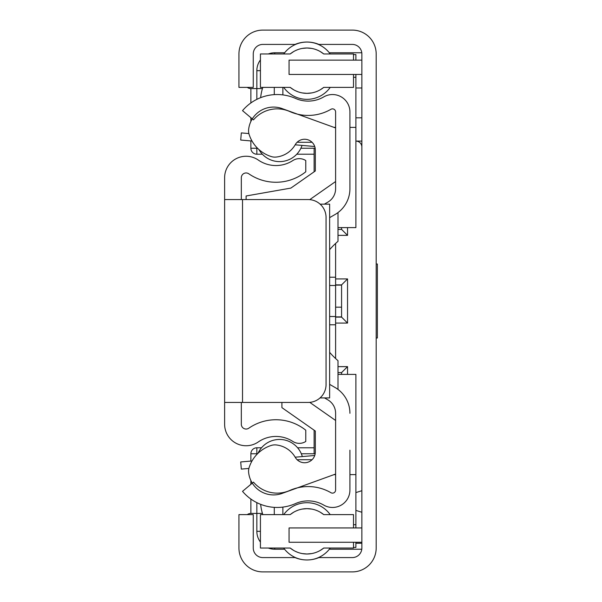 <?xml version="1.0" encoding="UTF-8"?>
<svg xmlns="http://www.w3.org/2000/svg" width="602" height="602" viewBox="0 0 602 602"><rect width="100%" height="100%" fill="white"/><g stroke="black" fill="none" stroke-linecap="round" stroke-linejoin="round"><path stroke-width="0.9" d="M352.313 557.58L318.902 557.58A31.026 31.026 0 0 1 295.033 557.58L262.811 557.58A9.549 9.549 0 0 1 253.261 548.031L253.261 514.62L238.941 514.62L238.941 548.031A23.869 23.869 0 0 0 262.811 571.9L352.313 571.9A23.869 23.869 0 0 0 376.182 548.031L376.182 53.969A23.869 23.869 0 0 0 352.313 30.1L262.811 30.1A23.869 23.869 0 0 0 238.941 53.969L238.941 87.38L253.261 87.38L253.261 53.969A9.549 9.549 0 0 1 262.811 44.42L295.033 44.42A31.026 31.026 0 0 1 318.902 44.42L352.313 44.42A9.549 9.549 0 0 1 361.862 53.969L361.862 548.031A9.549 9.549 0 0 1 352.313 557.58M361.862 527.939L289.065 527.939L289.065 542.267L361.862 542.267M361.862 74.452L289.065 74.452L289.065 60.132L361.862 60.132M314.124 447.79L297.614 447.79M261.516 447.79L256.843 447.79A5.967 5.967 0 0 0 250.876 453.757L250.876 461.072M247.294 87.38A5.967 5.967 0 0 0 250.876 88.577L250.876 102.95M250.876 117.699L250.876 121.461M250.876 140.928L250.876 148.242A5.967 5.967 0 0 0 256.843 154.21L262.359 154.21M256.843 502.64L256.843 513.423L250.876 513.423A5.967 5.967 0 0 0 247.294 514.62M335.607 284.889L341.575 284.889L341.575 317.111L347.542 323.078L335.607 323.078M268.319 548.031A17.902 17.902 0 0 0 274.745 549.227L284.588 549.227M329.347 549.227L361.787 549.227M262.442 513.423L256.843 513.423L256.843 531.325A17.902 17.902 0 0 0 260.425 542.063M314.124 148.242L314.124 171.803M250.876 88.577L262.442 88.577M361.862 147.054A5.967 5.967 0 0 0 355.895 141.086L361.862 141.086M361.862 490.713L355.895 492.587M355.895 510.391L361.862 512.264M314.124 430.197L314.124 453.757M341.575 227.609L341.575 229.4L347.542 235.367L337.993 235.367M341.575 229.4L337.993 229.4M341.575 284.889L347.542 278.922L347.542 323.078M335.607 317.111L341.575 317.111M337.993 372.6L341.575 372.6L347.542 366.633L347.542 374.391M341.575 372.6L341.575 374.391M296.771 154.21L314.124 154.21M256.843 147.528L256.843 154.21A5.967 5.967 0 0 1 250.876 148.242L257.543 148.242M260.425 59.937A17.902 17.902 0 0 0 256.843 70.675L256.843 99.36M257.543 453.757L250.876 453.757A5.967 5.967 0 0 1 256.843 447.79L256.843 454.472M250.876 480.539L250.876 484.301M250.876 499.05L250.876 513.423M284.626 52.773L274.745 52.773A17.902 17.902 0 0 0 268.319 53.969M361.787 52.773L329.309 52.773M361.862 117.811L355.895 117.811M361.862 87.982L355.895 87.982M376.182 264.007L377.379 264.007L377.379 337.993L376.182 337.993M355.895 527.939L355.895 374.391L337.993 374.391M355.895 542.267L355.895 547.436L353.509 547.436M260.651 504.333A47.739 47.739 0 0 0 262.818 514.62L262.811 514.605M335.607 243.464L335.607 358.536M353.509 54.564L355.895 54.564L355.895 60.132M355.895 74.452L355.895 227.609L337.993 227.609M262.811 87.395L262.811 87.38A47.739 47.739 0 0 0 260.651 97.667M329.64 316.517L335.607 316.517M329.64 285.483L335.607 285.483M309.759 402.369L335.607 420.467L335.607 474.045L282.774 493.166A25.058 25.058 0 0 1 248.626 472.435A11.935 11.935 0 0 1 249.108 467.634A33.953 33.953 0 0 1 271.321 445.42A11.935 11.935 0 0 1 276.122 444.938A25.058 25.058 0 0 1 295.273 457.362A10.738 10.738 0 0 0 315.32 452.004L315.32 431.032L281.909 407.629L281.909 402.437L267.423 402.437M355.895 524.703L353.509 524.703M274.286 514.62L274.286 507.366M355.895 474.617L349.928 474.624M335.607 474.639L333.952 474.639M333.952 127.361L335.607 127.361M349.928 127.376L355.895 127.383M274.286 94.634L274.286 87.38M353.509 77.297L355.895 77.297M335.607 316.9L341.575 316.9M335.607 307.178L341.575 307.178M335.607 285.1L341.575 285.1M353.509 527.939L353.509 514.62L323.748 514.62A26.571 26.571 0 0 0 290.187 514.62L260.425 514.62L260.425 548.031L290.187 548.031A26.571 26.571 0 0 0 323.748 548.031L353.509 548.031L353.509 542.267M302.354 553.599L306.967 553.998L311.64 553.584M316.178 552.35L317.645 551.763M320.264 550.431L323.748 548.031M290.187 548.031L293.686 550.446M295.544 551.417L297.802 552.365M323.748 514.62L320.256 512.212M317.721 510.925L316.17 510.293M311.633 509.066L306.967 508.652L302.347 509.059M297.787 510.285L295.68 511.166M293.678 512.212L290.187 514.62M353.509 60.132L353.509 53.969L323.748 53.969A26.571 26.571 0 0 0 290.187 53.969L260.425 53.969L260.425 87.38L290.187 87.38A26.571 26.571 0 0 0 323.748 87.38L353.509 87.38L353.509 74.452M302.354 92.949L306.967 93.348L311.64 92.934M316.178 91.7L317.645 91.113M320.264 89.788L323.748 87.38M290.187 87.38L293.686 89.796M295.544 90.767L297.802 91.715M323.748 53.969L320.256 51.561M317.721 50.275L316.17 49.642M311.633 48.416L306.967 48.002L302.347 48.408M297.787 49.635L295.68 50.515M293.678 51.561L290.187 53.969M324.493 397.922L327.849 399.863A15.517 15.517 0 0 1 335.607 413.296L335.607 490.036A3.1 3.1 0 0 1 330.95 492.714A45.346 45.346 0 0 0 289.765 490.472A31.026 31.026 0 0 1 253.472 482.119L242.523 491.352A45.346 45.346 0 0 0 295.574 503.558A31.026 31.026 0 0 1 323.756 505.101A17.42 17.42 0 0 0 349.928 490.036L349.928 450.176M349.928 413.296A29.837 29.837 0 0 0 335.013 387.462L329.64 384.362M329.64 217.638L335.013 214.538A29.837 29.837 0 0 0 349.928 188.704L349.928 111.964A17.42 17.42 0 0 0 323.756 96.899A31.026 31.026 0 0 1 295.574 98.442A45.346 45.346 0 0 0 242.523 110.648L253.472 119.881A31.026 31.026 0 0 1 289.765 111.528A45.346 45.346 0 0 0 330.95 109.286A3.1 3.1 0 0 1 335.607 111.964L335.607 188.704A15.517 15.517 0 0 1 327.849 202.137L324.373 204.146M349.928 188.704L349.928 151.824M315.177 148.242L300.887 148.242M315.177 453.757L301.316 453.757M246.105 199.563L246.105 195.981L290.879 188.087L315.32 170.968L315.32 149.996A10.738 10.738 0 0 0 295.273 144.638A25.058 25.058 0 0 1 276.122 157.062A11.935 11.935 0 0 1 271.321 156.58A33.953 33.953 0 0 1 249.108 134.366A11.935 11.935 0 0 1 248.626 129.565A25.058 25.058 0 0 1 282.774 108.834L335.607 127.955L335.607 181.533L309.759 199.631M320.121 204.146L329.64 204.146L329.64 397.922L320.046 397.922M337.993 212.574L337.993 241.327A78.584 78.584 0 0 0 329.64 249.657M337.993 389.426L337.993 360.673A78.584 78.584 0 0 1 329.64 352.343M248.889 468.439L241.327 469.093L240.71 461.96L252.02 460.974M295.176 457.196L314.741 455.488M312.047 459.725L297.11 459.725M314.741 146.512L295.176 144.804M312.047 142.275L297.11 142.275M252.02 141.026L240.71 140.04L241.327 132.907L248.889 133.561M258.01 453.298A23.689 23.689 0 0 1 302.324 456.572M302.038 145.406A23.689 23.689 0 0 1 258.913 149.537M241.327 199.563L241.327 177.733A4.771 4.771 0 0 1 248.814 173.805A47.739 47.739 0 0 0 305.771 171.788L305.771 160.538A11.935 11.935 0 0 0 292.82 160.561A31.026 31.026 0 0 1 258.311 160.057A21.484 21.484 0 0 0 224.621 177.733L224.621 424.267A21.484 21.484 0 0 0 258.311 441.943A31.026 31.026 0 0 1 292.82 441.439A11.935 11.935 0 0 0 305.771 441.462L305.771 430.212A47.739 47.739 0 0 0 248.814 428.195A4.771 4.771 0 0 1 241.327 424.267L241.327 402.437M224.621 199.563L242.523 199.563L242.523 402.437L224.621 402.437M242.523 402.437L308.164 402.437A17.902 17.902 0 0 0 326.058 384.535L326.058 217.465A17.902 17.902 0 0 0 308.164 199.563L242.523 199.563M355.895 543.26L361.862 543.26M274.745 548.031L274.745 549.227M260.425 531.325L256.843 531.325M347.542 227.609L347.542 235.367M337.993 366.633L347.542 366.633M335.607 278.922L347.542 278.922M260.425 70.675L256.843 70.675M274.745 53.969L274.745 52.773M329.64 324.779L335.607 324.779M329.64 277.221L335.607 277.221M282.872 514.62L282.872 507.102M282.872 94.898L282.872 87.38M311.038 559.702A28.64 28.64 0 0 0 330.25 548.031M330.212 514.62A28.64 28.64 0 0 0 283.723 514.62M283.685 548.031A28.64 28.64 0 0 0 302.896 559.702M283.685 87.38A28.64 28.64 0 0 0 330.25 87.38M330.212 53.969A28.64 28.64 0 0 0 283.723 53.969"/></g></svg>
